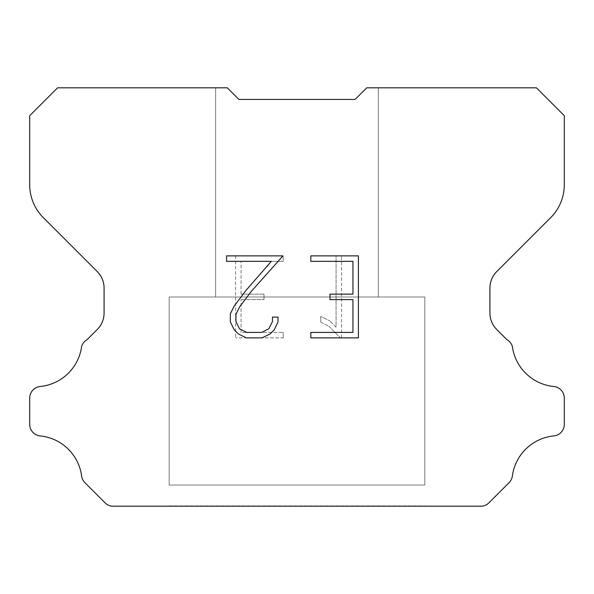 <?xml version="1.0" encoding="UTF-8"?>
<svg xmlns="http://www.w3.org/2000/svg" width="594" height="594" viewBox="0 0 594 594"><rect width="100%" height="100%" fill="white"/><g stroke="black" fill="none" stroke-linecap="round" stroke-linejoin="round"><path stroke-width="0.45" stroke-dasharray="2.97 2.23" d="M378.356 297L378.356 87.808L366.728 87.808L355.108 99.428L238.892 99.428L227.272 87.808L215.644 87.808L215.644 297L378.356 297L215.644 297L378.356 297L378.356 87.808L366.728 87.808L355.108 99.428L238.892 99.428L227.272 87.808L215.644 87.808L215.644 297L378.356 297L215.644 297L378.356 297L378.356 87.808L366.728 87.808L355.108 99.428L238.892 99.428L227.272 87.808L215.644 87.808L215.644 297L378.356 297L215.644 297L378.356 297L378.356 87.808L366.728 87.808L355.108 99.428L238.892 99.428L227.272 87.808L215.644 87.808L215.644 297L378.356 297L215.644 297L378.356 297L378.356 87.808L366.728 87.808L355.108 99.428L238.892 99.428L227.272 87.808L215.644 87.808L215.644 297L378.356 297L215.644 297L378.356 297L378.356 87.808L366.728 87.808L355.108 99.428L238.892 99.428L227.272 87.808L215.644 87.808L215.644 297L378.356 297L215.644 297L378.356 297L378.356 87.808L366.728 87.808L355.108 99.428L238.892 99.428L227.272 87.808L215.644 87.808L215.644 297L378.356 297L215.644 297L378.356 297L378.356 87.808L366.728 87.808L355.108 99.428L238.892 99.428L227.272 87.808L215.644 87.808L215.644 297L378.356 297L215.644 297L378.356 297L378.356 87.808L366.728 87.808L355.108 99.428L238.892 99.428L227.272 87.808L215.644 87.808L215.644 297L378.356 297L215.644 297L378.356 297L378.356 87.808L366.728 87.808L355.108 99.428L238.892 99.428L227.272 87.808L215.644 87.808L215.644 297L378.356 297L215.644 297L378.356 297L378.356 87.808L366.728 87.808L355.108 99.428L238.892 99.428L227.272 87.808L215.644 87.808L215.644 297L378.356 297L215.644 297L378.356 297L378.356 87.808L366.728 87.808L355.108 99.428L238.892 99.428L227.272 87.808L215.644 87.808L215.644 297L378.356 297L215.644 297L378.356 297L378.356 87.808L366.728 87.808L355.108 99.428L238.892 99.428L227.272 87.808L215.644 87.808L215.644 297L378.356 297L215.644 297L378.356 297L378.356 87.808L366.728 87.808L355.108 99.428L238.892 99.428L227.272 87.808L215.644 87.808L215.644 297L378.356 297L215.644 297L378.356 297L378.356 87.808L366.728 87.808L355.108 99.428L238.892 99.428L227.272 87.808L215.644 87.808L215.644 297L378.356 297L215.644 297L378.356 297L378.356 87.808L366.728 87.808L355.108 99.428L238.892 99.428L227.272 87.808L215.644 87.808L215.644 297L378.356 297L215.644 297L378.356 297L378.356 87.808L366.728 87.808L355.108 99.428L238.892 99.428L227.272 87.808L215.644 87.808L215.644 297L378.356 297L215.644 297L378.356 297L378.356 87.808L366.728 87.808L355.108 99.428L238.892 99.428L227.272 87.808L215.644 87.808L215.644 297L378.356 297L215.644 297L378.356 297L378.356 87.808L366.728 87.808L355.108 99.428L238.892 99.428L227.272 87.808L215.644 87.808L215.644 297L378.356 297L215.644 297L378.356 297L378.356 87.808L366.728 87.808L355.108 99.428L238.892 99.428L227.272 87.808L215.644 87.808L215.644 297L378.356 297L215.644 297L378.356 297L378.356 87.808L366.728 87.808L355.108 99.428L238.892 99.428L227.272 87.808L215.644 87.808L215.644 297L378.356 297L215.644 297L215.644 87.808L215.644 297L378.356 297L378.356 87.808L366.728 87.808L355.108 99.428L238.892 99.428L227.272 87.808L215.644 87.808L215.644 297L378.356 297L378.356 87.808L366.728 87.808L355.108 99.428L238.892 99.428L227.272 87.808L215.644 87.808L215.644 297L378.356 297L378.356 87.808L366.728 87.808L355.108 99.428L238.892 99.428L227.272 87.808L215.644 87.808L215.644 297L378.356 297L378.356 87.808L366.728 87.808L355.108 99.428L238.892 99.428L227.272 87.808L215.644 87.808L215.644 297L378.356 297L378.356 87.808L366.728 87.808L355.108 99.428L238.892 99.428L227.272 87.808L215.644 87.808L215.644 297L378.356 297L378.356 87.808L366.728 87.808L355.108 99.428L238.892 99.428L227.272 87.808L215.644 87.808L215.644 297L378.356 297L378.356 87.808L366.728 87.808L355.108 99.428L238.892 99.428L227.272 87.808L215.644 87.808L215.644 297L378.356 297L378.356 87.808L366.728 87.808L355.108 99.428L238.892 99.428L227.272 87.808L215.644 87.808L215.644 297L378.356 297L378.356 87.808L366.728 87.808L355.108 99.428L238.892 99.428L227.272 87.808L215.644 87.808L215.644 297L378.356 297L378.356 87.808L366.728 87.808L355.108 99.428L238.892 99.428L227.272 87.808L215.644 87.808L215.644 297L378.356 297L378.356 87.808L366.728 87.808L355.108 99.428L238.892 99.428L227.272 87.808L215.644 87.808L215.644 297L378.356 297L378.356 87.808L366.728 87.808L355.108 99.428L238.892 99.428L227.272 87.808L215.644 87.808L215.644 297L378.356 297L378.356 87.808L366.728 87.808L355.108 99.428L238.892 99.428L227.272 87.808L215.644 87.808L215.644 297L378.356 297L378.356 87.808L366.728 87.808L355.108 99.428L238.892 99.428L227.272 87.808L215.644 87.808L215.644 297L378.356 297L378.356 87.808L366.728 87.808L355.108 99.428L238.892 99.428L227.272 87.808L215.644 87.808L215.644 297L378.356 297L378.356 87.808L366.728 87.808L355.108 99.428L238.892 99.428L227.272 87.808L215.644 87.808L215.644 297L378.356 297L378.356 87.808L366.728 87.808L355.108 99.428L238.892 99.428L227.272 87.808L215.644 87.808L215.644 297L378.356 297L378.356 87.808L366.728 87.808L355.108 99.428L238.892 99.428L227.272 87.808L215.644 87.808L215.644 297L378.356 297L378.356 87.808L366.728 87.808L355.108 99.428L238.892 99.428L227.272 87.808L57.596 87.808L29.7 115.704L29.7 184.771A46.488 46.488 0 0 0 43.317 217.642L97.275 271.599A23.24 23.24 0 0 1 104.076 288.031L104.076 313.031A23.24 23.24 0 0 1 97.275 329.47L87.014 339.723A11.62 11.62 0 0 0 81.638 346.406A46.488 46.488 0 0 1 40.169 386.501A11.62 11.62 0 0 0 29.7 398.069L29.7 424.354A11.62 11.62 0 0 0 40.169 435.922A46.488 46.488 0 0 1 81.638 476.024A11.62 11.62 0 0 0 84.942 482.699L105.101 502.858A11.62 11.62 0 0 0 112.014 506.192L481.986 506.192A11.62 11.62 0 0 0 488.899 502.858L509.058 482.699A11.62 11.62 0 0 0 512.362 476.024A46.488 46.488 0 0 1 553.831 435.922A11.62 11.62 0 0 0 564.3 424.354L564.3 398.069A11.62 11.62 0 0 0 553.831 386.501A46.488 46.488 0 0 1 512.362 346.406A11.62 11.62 0 0 0 506.986 339.723L496.725 329.47A23.24 23.24 0 0 1 489.924 313.031L489.924 288.031A23.24 23.24 0 0 1 496.725 271.599L550.683 217.642A46.488 46.488 0 0 0 564.3 184.771L564.3 115.704L536.404 87.808L366.728 87.808L355.108 99.428L238.892 99.428L227.272 87.808L238.892 99.428L227.272 87.808L238.892 99.428L355.108 99.428L366.728 87.808L355.108 99.428L366.728 87.808L378.356 87.808L366.728 87.808L378.356 87.808L378.356 297L215.644 297M169.164 505.962L424.836 505.962M424.836 485.038L424.836 297L169.164 297L169.164 485.038L424.836 485.038L169.164 485.038L424.836 485.038L424.836 297L169.164 297L169.164 485.038L424.836 485.038L169.164 485.038L424.836 485.038L424.836 297L169.164 297L169.164 485.038L424.836 485.038L169.164 485.038L424.836 485.038L424.836 297L169.164 297L169.164 485.038L424.836 485.038L169.164 485.038L424.836 485.038L424.836 297L169.164 297L169.164 485.038L424.836 485.038L169.164 485.038L424.836 485.038L424.836 297L169.164 297L169.164 485.038L424.836 485.038L169.164 485.038L424.836 485.038L424.836 297L169.164 297L169.164 485.038L424.836 485.038L169.164 485.038L424.836 485.038L424.836 297L169.164 297L169.164 485.038L424.836 485.038L169.164 485.038L424.836 485.038L424.836 297L169.164 297L169.164 485.038L424.836 485.038L169.164 485.038L424.836 485.038L424.836 297L169.164 297L169.164 485.038L424.836 485.038L169.164 485.038L424.836 485.038L424.836 297L169.164 297L169.164 485.038L424.836 485.038L169.164 485.038L424.836 485.038L424.836 297L169.164 297L169.164 485.038L424.836 485.038L169.164 485.038L424.836 485.038L424.836 297L169.164 297L169.164 485.038L424.836 485.038L169.164 485.038L424.836 485.038L424.836 297L169.164 297L169.164 485.038L424.836 485.038L169.164 485.038L424.836 485.038L424.836 297L169.164 297L169.164 485.038L424.836 485.038L169.164 485.038L424.836 485.038L424.836 297L169.164 297L169.164 485.038L424.836 485.038L169.164 485.038L424.836 485.038L424.836 297L169.164 297L169.164 485.038L424.836 485.038L169.164 485.038L424.836 485.038L424.836 297L169.164 297L169.164 485.038L424.836 485.038L169.164 485.038L424.836 485.038L424.836 297L169.164 297L169.164 485.038L424.836 485.038L169.164 485.038L424.836 485.038L424.836 297L169.164 297L169.164 485.038L424.836 485.038L169.164 485.038L424.836 485.038L424.836 297L169.164 297L169.164 485.038L424.836 485.038L169.164 485.038L169.164 297L169.164 485.038L424.836 485.038L424.836 297L169.164 297L169.164 485.038L424.836 485.038L424.836 297L169.164 297L169.164 485.038L424.836 485.038L424.836 297L169.164 297L169.164 485.038L424.836 485.038L424.836 297L169.164 297L169.164 485.038L424.836 485.038L424.836 297L169.164 297L169.164 485.038L424.836 485.038L424.836 297L169.164 297L169.164 485.038L424.836 485.038L424.836 297L169.164 297L169.164 485.038L424.836 485.038L424.836 297L169.164 297L169.164 485.038L424.836 485.038L424.836 297L169.164 297L169.164 485.038L424.836 485.038L424.836 297L169.164 297L169.164 485.038L424.836 485.038L424.836 297L169.164 297L169.164 485.038L424.836 485.038L424.836 297L169.164 297L169.164 485.038L424.836 485.038L424.836 297L169.164 297L169.164 485.038L424.836 485.038L424.836 297L169.164 297L169.164 485.038L424.836 485.038L424.836 297L169.164 297L169.164 485.038L424.836 485.038L424.836 297L169.164 297L169.164 485.038L424.836 485.038L424.836 297L169.164 297L169.164 485.038L424.836 485.038L424.836 297L169.164 297L169.164 485.038L424.836 485.038L424.836 297L169.164 297L424.836 297L169.164 297L424.836 297L424.836 485.038L169.164 485.038M169.164 297L424.836 297M352.94 299.606L352.94 332.41L310.818 332.41L310.818 337.875L358.405 337.875L358.405 255.873L310.818 255.873L310.818 261.338L352.94 261.338L352.94 294.141L329.982 294.141L329.982 299.606L352.94 299.606M278.014 322L278.014 317.085L272.46 317.085L272.46 321.569L268.83 328.772L261.62 332.41L246.777 332.41L239.516 328.786L235.944 321.569L235.944 314.375L239.627 306.89L250.995 291.736L282.922 255.873L226.544 255.873L226.544 261.338L271.339 261.338L245.871 290.525L234.288 305.955L230.338 313.803L230.338 321.918L234.288 329.922L238.343 333.925L246.302 337.875L262.051 337.875L270.055 333.984L274.116 330.004L278.014 322M241.06 332.41L241.06 299.606L241.06 332.41L283.182 332.41L241.06 332.41M241.06 299.606L264.018 299.606L241.06 299.606M264.018 299.606L264.018 294.141L264.018 299.606M264.018 294.141L241.06 294.141L264.018 294.141M241.06 294.141L241.06 261.338L241.06 294.141M241.06 261.338L283.182 261.338L241.06 261.338M283.182 261.338L283.182 255.873L283.182 261.338M283.182 337.875L283.182 332.41L283.182 337.875L235.595 337.875L283.182 337.875M235.595 255.873L235.595 337.875L235.595 255.873L283.182 255.873L235.595 255.873M320.753 316.394L320.753 322.148L320.753 316.394L329.833 320.871L320.753 316.394M320.753 322.148L328.764 326.203L320.753 322.148M328.764 326.203L340.392 337.771L328.764 326.203M340.392 337.771L341.543 337.771L340.392 337.771M341.543 337.771L341.543 255.769L341.543 337.771M336.078 327.168L329.833 320.871L336.078 327.168L336.078 255.769L336.078 327.168M341.543 255.769L336.078 255.769L341.543 255.769M424.836 506.192L169.164 506.192M215.644 87.808L227.272 87.808L215.644 87.808L227.272 87.808L215.644 87.808L227.272 87.808L215.644 87.808L227.272 87.808L215.644 87.808L227.272 87.808L215.644 87.808L227.272 87.808L215.644 87.808L227.272 87.808L215.644 87.808L227.272 87.808L215.644 87.808L227.272 87.808L215.644 87.808L227.272 87.808L215.644 87.808L227.272 87.808L215.644 87.808L227.272 87.808L215.644 87.808L227.272 87.808L215.644 87.808L227.272 87.808L215.644 87.808L227.272 87.808L215.644 87.808L227.272 87.808L215.644 87.808L227.272 87.808L215.644 87.808L227.272 87.808L215.644 87.808L227.272 87.808L215.644 87.808L227.272 87.808L238.892 99.428M355.108 99.428L366.728 87.808L355.108 99.428L366.728 87.808L355.108 99.428L366.728 87.808L355.108 99.428L366.728 87.808L355.108 99.428L366.728 87.808L355.108 99.428L366.728 87.808L355.108 99.428L366.728 87.808L355.108 99.428L366.728 87.808L355.108 99.428L366.728 87.808L355.108 99.428L366.728 87.808L355.108 99.428L366.728 87.808L355.108 99.428L366.728 87.808L355.108 99.428L366.728 87.808L355.108 99.428L366.728 87.808L355.108 99.428L366.728 87.808L355.108 99.428L366.728 87.808L355.108 99.428L366.728 87.808L355.108 99.428L366.728 87.808L355.108 99.428L366.728 87.808L355.108 99.428L366.728 87.808L378.356 87.808"/><path stroke-width="0.89" d="M352.94 332.41L352.94 299.606L329.982 299.606L329.982 294.141L352.94 294.141L352.94 261.338L310.818 261.338L310.818 255.873L358.405 255.873L358.405 337.875L310.818 337.875L310.818 332.41L352.94 332.41M278.014 317.085L278.014 322L274.116 330.004L270.055 333.984L262.051 337.875L246.302 337.875L238.343 333.925L234.288 329.922L230.338 321.918L230.338 313.803L234.288 305.955L245.871 290.525L271.339 261.338L226.544 261.338L226.544 255.873L282.922 255.873L250.995 291.736L239.627 306.89L235.944 314.375L235.944 321.569L239.516 328.786L246.777 332.41L261.62 332.41L268.83 328.772L272.46 321.569L272.46 317.085L278.014 317.085M355.108 99.428L366.728 87.808L536.404 87.808L564.3 115.704L564.3 184.771A46.488 46.488 0 0 1 550.683 217.642L496.725 271.599A23.24 23.24 0 0 0 489.924 288.031L489.924 313.031A23.24 23.24 0 0 0 496.725 329.47L506.986 339.723A11.62 11.62 0 0 1 512.362 346.406A46.488 46.488 0 0 0 553.831 386.501A11.62 11.62 0 0 1 564.3 398.069L564.3 424.354A11.62 11.62 0 0 1 553.831 435.922A46.488 46.488 0 0 0 512.362 476.024A11.62 11.62 0 0 1 509.058 482.699L488.899 502.858A11.62 11.62 0 0 1 481.986 506.192L112.014 506.192A11.62 11.62 0 0 1 105.101 502.858L84.942 482.699A11.62 11.62 0 0 1 81.638 476.024A46.488 46.488 0 0 0 40.169 435.922A11.62 11.62 0 0 1 29.7 424.354L29.7 398.069A11.62 11.62 0 0 1 40.169 386.501A46.488 46.488 0 0 0 81.638 346.406A11.62 11.62 0 0 1 87.014 339.723L97.275 329.47A23.24 23.24 0 0 0 104.076 313.031L104.076 288.031A23.24 23.24 0 0 0 97.275 271.599L43.317 217.642A46.488 46.488 0 0 1 29.7 184.771L29.7 115.704L57.596 87.808L227.272 87.808L238.892 99.428L355.108 99.428L238.892 99.428"/></g></svg>
